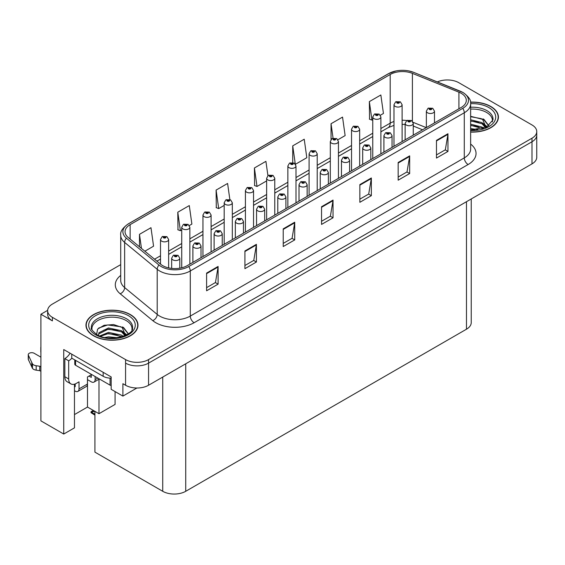 <?xml version="1.0" encoding="UTF-8"?>
<svg xmlns="http://www.w3.org/2000/svg" width="565" height="565" viewBox="0 0 565 565"><rect width="100%" height="100%" fill="white"/><g stroke="black" fill="none" stroke-linecap="round" stroke-linejoin="round"><path stroke-width="0.85" d="M47.651 310.355L40.906 314.246L40.906 420.868L63.739 434.047L63.739 349.551L111.171 376.933L111.171 389.32L122.895 396.093L122.895 383.706L125.571 385.252A16.258 9.386 0 0 0 148.56 385.252L531.99 163.885A16.258 9.386 0 0 0 536.75 157.247L536.75 135.127A16.258 9.386 0 0 1 531.99 141.766A16.258 9.386 0 0 0 536.75 135.127L536.75 131.589A16.258 9.386 0 0 0 531.99 124.95L458.815 82.702A16.258 9.386 0 0 0 437.359 81.925M136.907 388L122.895 396.093M447.932 79.962L446.703 79.962M120.719 264.632L52.397 304.076A16.258 9.386 0 0 0 47.637 310.708A16.258 9.386 0 0 0 52.397 317.346L125.571 359.594A16.258 9.386 0 0 0 148.56 359.594L148.56 363.133L531.99 141.766L148.56 363.133A16.258 9.386 0 0 1 125.571 363.133A16.258 9.386 0 0 0 148.56 363.133L148.56 385.252M40.906 314.246L52.397 320.885A16.258 9.386 0 0 1 47.637 314.246L47.637 310.708M471.238 198.958L471.238 322.566A16.258 9.386 180 0 1 466.478 329.204L185.723 491.296A16.258 9.386 180 0 1 162.734 491.296L94.927 452.141L94.927 411.355M74.467 414.583L87.49 407.061L98.988 413.7L115.076 404.406L115.076 391.58M74.467 384.186L74.467 427.853L63.739 434.047M98.988 413.7L98.988 379.214M87.49 407.061L87.49 379.638M470.638 132.083A26.004 15.015 0 0 0 498.422 117.096A26.004 15.015 0 0 0 490.801 106.481A26.004 15.015 0 0 0 470.49 102.124M130.367 314.578A26.004 15.015 0 0 0 102.018 311.329A26.004 15.015 0 0 0 85.965 325.2A26.004 15.015 0 0 0 93.585 335.815A26.004 15.015 0 0 0 121.927 339.071A26.004 15.015 0 0 0 137.98 325.2A26.004 15.015 0 0 0 130.367 314.578M86.24 326.577A26.004 15.015 0 0 0 86.148 326.966M461.224 93.296A17.338 10.008 180 0 1 466.302 100.379A17.338 10.008 180 0 1 461.224 107.456L187.22 265.649A17.338 10.008 180 0 1 160.757 264.314L128.191 237.462A17.338 10.008 180 0 1 125.056 231.721A17.338 10.008 180 0 1 130.134 224.644L390.196 74.495A17.338 10.008 180 0 1 412.401 73.372L458.914 92.18A17.338 10.008 180 0 1 461.224 93.296M462.756 92.413A19.507 11.265 0 0 0 460.157 91.149L413.644 72.348A19.507 11.265 0 0 0 408.961 70.957A19.507 11.265 0 0 0 395.952 70.957A19.507 11.265 0 0 0 388.664 73.612L128.601 223.761A19.507 11.265 0 0 0 126.412 238.183L158.984 265.034A19.507 11.265 0 0 0 188.752 266.539L462.756 108.339A19.507 11.265 0 0 0 462.756 92.413M206.606 273.086L206.606 290.777L218.097 284.146L218.097 266.447L206.606 273.086M206.606 287.642L215.456 282.528L218.055 267.033A4.336 2.5 -120 0 0 218.097 266.447M215.378 282.578L218.097 284.146M244.913 250.966L244.913 268.665L256.411 262.026L256.411 244.327L244.913 250.966M244.913 265.522L253.77 260.409L256.362 244.92A4.336 2.5 -120 0 0 256.411 244.327M253.692 260.458L256.411 262.026M283.227 228.846L283.227 246.545L294.725 239.906L294.725 222.207L283.227 228.846M283.227 243.402L292.084 238.289L294.676 222.801A4.336 2.5 -120 0 0 294.725 222.207M292.006 238.338L294.725 239.906M436.477 140.367L436.477 158.066L447.967 151.427L447.967 133.736L436.477 140.367M436.477 154.923L445.333 149.817L447.925 134.322A4.336 2.5 -120 0 0 447.967 133.736M445.248 149.859L447.967 151.427M398.163 162.487L398.163 180.186L409.66 173.547L409.66 155.855L398.163 162.487M398.163 177.043L407.019 171.937L409.611 156.441A4.336 2.5 -120 0 0 409.66 155.855M406.941 171.979L409.66 173.547M359.856 184.607L359.856 202.305L371.346 195.667L371.346 177.975L359.856 184.607M359.856 199.163L368.705 194.049L371.297 178.561A4.336 2.5 -120 0 0 371.346 177.975M368.627 194.099L371.346 195.667M321.541 206.726L321.541 224.425L333.032 217.786L333.032 200.088L321.541 206.726M321.541 221.282L330.391 216.169L332.99 200.681A4.336 2.5 -120 0 0 333.032 200.088M330.313 216.218L333.032 217.786M148.56 359.594L531.99 138.22A16.258 9.386 0 0 0 536.75 131.589M189.353 225.527L191.881 224.065L189.289 205.575L177.791 212.214L177.982 229.8M144.866 251.213L153.567 246.185L150.975 227.695L139.484 234.334L139.484 246.771M295.474 164.26L306.816 157.706L304.224 139.216L292.734 145.855L292.734 162.565M337.927 139.746L345.13 135.586L342.538 117.096L331.041 123.735L331.041 139.449M380.372 115.239L383.444 113.466L380.845 94.984L369.355 101.615L369.538 119.208M229.856 199.53L227.596 183.456L216.105 190.094L216.289 207.68M267.923 175.666L265.91 161.336L254.42 167.975L254.603 185.56M254.42 167.975L257.011 186.464L266.638 180.906M257.011 186.464L254.42 185.497M292.734 145.855L295.276 163.977M331.041 123.735L333.068 138.171M369.355 101.615L371.947 120.105L372.759 119.639M371.947 120.105L369.355 119.137M216.105 190.094L218.697 208.584L224.185 205.413M218.697 208.584L216.105 207.609M177.791 212.214L180.39 230.704L181.739 229.92M180.39 230.704L177.791 229.729M139.484 234.334L141.455 248.402M137.796 326.966A26.004 15.015 0 0 0 137.712 326.577M498.238 118.869A26.004 15.015 0 0 0 498.153 118.481M168.638 267.895L168.638 239.518A4.061 2.345 180 0 1 166.131 241.686A4.061 2.345 180 0 1 161.703 241.177A4.061 2.345 180 0 1 160.509 239.518L162.134 236.7A2.712 1.631 57.8 0 1 163.575 236.777A1.356 0.784 0 0 0 163.617 237.858A1.356 0.784 0 0 0 165.531 237.858A1.356 0.784 0 0 0 165.531 236.749A1.356 0.784 0 0 0 163.659 236.728L165.121 237.307L164.196 237.526L163.575 236.777M164.21 237.533L164.21 237.074M163.659 236.728A2.712 1.497 -117.9 0 0 162.395 236.544A2.712 1.497 -117.9 0 0 162.275 236.622M164.175 237.519L164.175 237.095M94.164 410.91L93.628 411.038L93.218 410.797L93.613 410.6M93.628 411.038L93.218 410.797M179.79 268.184L179.79 258.205A4.061 2.345 180 0 1 177.283 260.373A4.061 2.345 180 0 1 172.855 259.865A4.061 2.345 180 0 1 171.661 258.205L173.286 255.387A2.712 1.631 57.8 0 1 174.726 255.465A1.356 0.784 0 0 0 174.769 256.545A1.356 0.784 0 0 0 176.683 256.545A1.356 0.784 0 0 0 176.683 255.444A1.356 0.784 0 0 0 174.811 255.422L176.266 255.994L175.341 256.213L174.726 255.465M175.362 256.228L175.362 255.768M174.811 255.422A2.712 1.497 -117.9 0 0 173.54 255.239A2.712 1.497 -117.9 0 0 173.427 255.316M175.327 256.206L175.327 255.783M93.345 410.444L91.014 411.786L91.82 411.984L91.014 412.683L94.927 415.134M91.82 411.984L94.814 411.292M91.014 411.786L91.014 412.683M189.861 264.123L189.861 227.264A4.061 2.345 180 0 1 187.354 229.432A4.061 2.345 180 0 1 182.926 228.924A4.061 2.345 180 0 1 181.739 227.264L183.357 224.439A2.712 1.631 57.8 0 1 184.804 224.524A1.356 0.784 0 0 0 184.84 225.605A1.356 0.784 0 0 0 186.761 225.605A1.356 0.784 0 0 0 186.761 224.496A1.356 0.784 0 0 0 184.889 224.475L186.344 225.054L185.419 225.273L184.804 224.524M185.433 225.28L185.433 224.821M184.889 224.475A2.712 1.497 -117.9 0 0 183.618 224.291A2.712 1.497 -117.9 0 0 183.498 224.369M185.405 225.266L185.405 224.842M211.091 251.87L211.091 215.011A4.061 2.345 180 0 1 208.584 217.179A4.061 2.345 180 0 1 204.156 216.67A4.061 2.345 180 0 1 202.962 215.011L204.587 212.186A2.712 1.631 57.8 0 1 206.027 212.271A1.356 0.784 0 0 0 206.07 213.351A1.356 0.784 0 0 0 207.984 213.351A1.356 0.784 0 0 0 207.984 212.242A1.356 0.784 0 0 0 206.112 212.221L207.567 212.793L206.642 213.019L206.027 212.271M206.663 213.026L206.663 212.567M206.112 212.221A2.712 1.497 -117.9 0 0 204.841 212.037A2.712 1.497 -117.9 0 0 204.728 212.115M206.628 213.005L206.628 212.588M232.314 239.617L232.314 202.757A4.061 2.345 180 0 1 229.807 204.926A4.061 2.345 180 0 1 225.379 204.41A4.061 2.345 180 0 1 224.185 202.757L225.809 199.932A2.712 1.631 57.8 0 1 227.25 200.017A1.356 0.784 0 0 0 227.292 201.098A1.356 0.784 0 0 0 229.206 201.098A1.356 0.784 0 0 0 229.206 199.989A1.356 0.784 0 0 0 227.335 199.968L228.79 200.54L227.864 200.766L227.25 200.017M227.886 200.773L227.886 200.314M227.335 199.968A2.712 1.497 -117.9 0 0 226.071 199.784A2.712 1.497 -117.9 0 0 225.951 199.862M227.85 200.752L227.85 200.328M201.013 257.689L201.013 245.952A4.061 2.345 180 0 1 198.506 248.12A4.061 2.345 180 0 1 194.078 247.611A4.061 2.345 180 0 1 192.884 245.952L194.508 243.134A2.712 1.631 57.8 0 1 195.949 243.211A1.356 0.784 0 0 0 195.991 244.292A1.356 0.784 0 0 0 197.905 244.292A1.356 0.784 0 0 0 197.905 243.19A1.356 0.784 0 0 0 196.034 243.162L197.489 243.741L196.564 243.96L195.949 243.211M196.585 243.974L196.585 243.508M196.034 243.162A2.712 1.497 -117.9 0 0 194.77 242.985A2.712 1.497 -117.9 0 0 194.65 243.056M196.549 243.953L196.549 243.529M222.236 245.436L222.236 233.698A4.061 2.345 180 0 1 219.729 235.866A4.061 2.345 180 0 1 215.3 235.358A4.061 2.345 180 0 1 214.114 233.698L215.731 230.88A2.712 1.631 57.8 0 1 217.179 230.958A1.356 0.784 0 0 0 217.214 232.038A1.356 0.784 0 0 0 219.135 232.038A1.356 0.784 0 0 0 219.135 230.937A1.356 0.784 0 0 0 217.257 230.908L218.719 231.488L217.793 231.707L217.808 231.255M217.257 230.908A2.712 1.497 -117.9 0 0 215.992 230.725A2.712 1.497 -117.9 0 0 215.872 230.803M217.772 231.699L217.179 230.958M217.793 231.707L217.772 231.276M243.466 233.183L243.466 221.445A4.061 2.345 180 0 1 240.951 223.613A4.061 2.345 180 0 1 236.523 223.104A4.061 2.345 180 0 1 235.337 221.445L236.954 218.627A2.712 1.631 57.8 0 1 238.402 218.704A1.356 0.784 0 0 0 238.444 219.785A1.356 0.784 0 0 0 240.358 219.785A1.356 0.784 0 0 0 240.358 218.683A1.356 0.784 0 0 0 238.487 218.655L239.786 219.015L239.016 219.453L239.03 219.001M238.487 218.655A2.712 1.497 -117.9 0 0 237.215 218.471A2.712 1.497 -117.9 0 0 237.095 218.549M239.002 219.446L238.402 218.704M239.016 219.453L239.002 219.022M264.688 220.922L264.688 209.191A4.061 2.345 180 0 1 262.181 211.359A4.061 2.345 180 0 1 257.753 210.851A4.061 2.345 180 0 1 256.559 209.191L258.184 206.373A2.712 1.631 57.8 0 1 259.625 206.451A1.356 0.784 0 0 0 259.667 207.532A1.356 0.784 0 0 0 261.581 207.532A1.356 0.784 0 0 0 261.581 206.423A1.356 0.784 0 0 0 259.709 206.402L261.164 206.981L260.239 207.2L260.26 206.748M259.709 206.402A2.712 1.497 -117.9 0 0 258.445 206.218A2.712 1.497 -117.9 0 0 258.325 206.296M260.225 207.193L259.625 206.451M260.239 207.2L260.225 206.769M97.802 378.063L95.118 379.609A5.417 3.129 60 0 1 93.995 382.095A5.417 3.129 60 0 1 91.283 381.827L87.455 379.609M95.118 379.609L95.118 376.516M88.988 376.071L91.283 377.399L91.283 374.743M91.671 374.524L87.455 376.961L87.455 384.038L79.022 388.904L79.022 381.827L76.346 383.374A10.834 6.257 -60 0 1 70.922 383.91A10.834 6.257 -60 0 1 68.683 378.953L68.683 360.809L64.848 358.598A10.834 6.257 120 0 0 70.074 353.21M71.748 354.177L71.748 358.154L103.162 376.297A10.834 6.257 0 0 0 111.171 378.126M70.922 383.91L67.094 381.7A10.834 6.257 -60 0 1 64.848 376.735L64.848 358.598M71.833 358.21A10.834 6.257 -60 0 1 68.683 360.809M74.467 386.269L75.194 386.693L75.194 383.939M40.906 371.318L39.776 370.661L39.776 366.24L40.906 366.897M79.022 388.904A5.417 3.129 60 0 1 77.906 391.383A5.417 3.129 60 0 1 75.194 391.114L74.467 390.698M40.906 357.158L34.154 353.266A3.461 1.999 180 0 0 30.383 352.835A3.461 1.999 180 0 0 28.25 354.679A3.461 1.999 180 0 0 28.37 355.194L32.473 363.916A5.417 3.129 0 0 0 36.167 365.732L39.776 366.24M39.776 370.661L36.167 370.153L36.167 365.732M32.473 363.916L32.473 368.345L28.37 359.615A3.461 1.999 0 0 1 28.25 359.1L28.25 354.679M32.473 368.345A5.417 3.129 0 0 0 36.167 370.153M77.906 391.383L86.332 386.517A5.417 3.129 -120 0 0 87.455 384.038M31.746 362.476L31.746 366.897M40.906 347.906A3.461 1.999 180 0 1 40.807 347.426A3.461 1.999 180 0 1 40.906 346.952M40.807 347.426L40.807 351.854A3.461 1.999 0 0 0 40.906 352.327M470.638 109.109A20.05 11.575 180 0 1 486.592 112.456A20.05 11.575 180 0 1 492.341 121.892M485.999 127.28L482.602 119.363L470.638 116.298M470.518 102.279A25.736 14.86 180 0 1 490.611 106.594A25.736 14.86 180 0 1 498.153 117.096A25.736 14.86 180 0 1 470.638 131.92M470.638 128.601L477.997 129.632M470.638 129.71L474.77 129.978M470.638 124.18L481.994 127.054L483.569 128.269M470.638 125.282L482.609 128.58M470.638 119.752L481.994 122.626L485.794 127.372M470.638 120.861L481.994 123.735L485.462 127.521M470.638 116.687L481.458 118.685M482.665 119.25L484.064 120.048L488.69 125.748M470.638 121.108L478.732 122.146M484.339 124.653L486.882 126.835M470.638 125.529L478.732 126.567M470.638 129.957L473.449 130.042M482.913 118.827L484.064 119.498L488.796 125.677M482.785 123.184L487.192 126.666M92.046 329.988A20.05 11.575 180 0 1 103.31 318.3A20.05 11.575 180 0 1 126.15 320.553A20.05 11.575 180 0 1 131.899 329.995M125.557 335.377L122.16 327.467L113.593 324.557L104.08 325.299L97.583 329.155L96.643 334.452M130.169 314.691A25.736 14.86 180 0 1 137.712 325.2A25.736 14.86 180 0 1 121.821 338.922A25.736 14.86 180 0 1 93.776 335.702A25.736 14.86 180 0 1 86.24 325.2A25.736 14.86 180 0 1 102.124 311.47A25.736 14.86 180 0 1 130.169 314.691M104.97 337.482L108.466 336.818L117.555 337.729M108.148 337.955L114.328 338.075M99.744 335.963L108.466 332.389L121.553 335.151L123.128 336.366M100.591 336.288L108.466 333.498L122.167 336.684M98.522 335.44L98.889 332.757L108.466 327.968L121.553 330.73L125.352 335.476M98.472 335.158L98.889 333.866L108.466 329.07L121.553 331.832L125.02 335.624M74.785 359.912L74.785 364.128A2.712 1.561 0 0 0 75.576 365.237L110.055 385.139A2.712 1.561 0 0 0 111.171 385.528M98.635 328.067L107.71 324.946L121.023 326.789M122.224 327.354L123.622 328.145L128.255 333.844M103.755 330.137L107.71 329.374L118.29 330.243M123.905 332.75L126.44 334.939M103.755 334.565L107.71 333.795L118.29 334.664M109.561 338.075L113.007 338.138M122.471 326.923L123.622 327.594L128.354 333.774M122.351 331.288L126.758 334.763M253.537 227.363L253.537 190.504A4.061 2.345 180 0 1 251.03 192.665A4.061 2.345 180 0 1 246.601 192.156A4.061 2.345 180 0 1 245.415 190.504L247.032 187.679A2.712 1.631 57.8 0 1 248.48 187.764A1.356 0.784 0 0 0 248.515 188.844A1.356 0.784 0 0 0 250.436 188.844A1.356 0.784 0 0 0 250.436 187.735A1.356 0.784 0 0 0 248.558 187.714L250.02 188.286L249.094 188.512L248.48 187.764M249.109 188.519L249.109 188.06M248.558 187.714A2.712 1.497 -117.9 0 0 247.293 187.531A2.712 1.497 -117.9 0 0 247.173 187.608M249.073 188.498L249.073 188.074M274.767 215.11L274.767 178.243A4.061 2.345 180 0 1 272.252 180.412A4.061 2.345 180 0 1 267.824 179.903A4.061 2.345 180 0 1 266.638 178.243L268.255 175.425A2.712 1.631 57.8 0 1 269.703 175.503A1.356 0.784 0 0 0 269.745 176.591A1.356 0.784 0 0 0 271.659 176.591A1.356 0.784 0 0 0 271.659 175.482A1.356 0.784 0 0 0 269.788 175.461L271.242 176.033L270.317 176.259L269.703 175.503M270.331 176.266L270.331 175.807L270.317 176.259M269.788 175.461A2.712 1.497 -117.9 0 0 268.516 175.277A2.712 1.497 -117.9 0 0 268.396 175.355M295.989 202.856L295.989 165.99A4.061 2.345 180 0 1 293.482 168.158A4.061 2.345 180 0 1 289.054 167.65A4.061 2.345 180 0 1 287.86 165.99L289.485 163.172A2.712 1.631 57.8 0 1 290.926 163.25A1.356 0.784 0 0 0 290.968 164.33A1.356 0.784 0 0 0 292.882 164.33A1.356 0.784 0 0 0 292.882 163.229A1.356 0.784 0 0 0 291.01 163.2L292.465 163.779L291.54 163.998L290.926 163.25M291.561 164.012L291.561 163.546M291.01 163.2A2.712 1.497 -117.9 0 0 289.746 163.024A2.712 1.497 -117.9 0 0 289.626 163.101M291.54 163.998L291.526 163.567M285.911 208.669L285.911 196.938A4.061 2.345 180 0 1 283.404 199.106A4.061 2.345 180 0 1 278.976 198.597A4.061 2.345 180 0 1 277.789 196.938L279.407 194.12A2.712 1.631 57.8 0 1 280.847 194.198A1.356 0.784 0 0 0 280.89 195.278A1.356 0.784 0 0 0 282.804 195.278A1.356 0.784 0 0 0 282.804 194.169A1.356 0.784 0 0 0 280.932 194.148L282.232 194.501L281.469 194.946L281.483 194.494M280.932 194.148A2.712 1.497 -117.9 0 0 279.668 193.965A2.712 1.497 -117.9 0 0 279.548 194.042M281.448 194.939L280.847 194.198M281.469 194.946L281.448 194.515M307.141 196.415L307.141 184.684A4.061 2.345 180 0 1 304.627 186.853A4.061 2.345 180 0 1 300.199 186.344A4.061 2.345 180 0 1 299.012 184.684L300.629 181.859A2.712 1.631 57.8 0 1 302.077 181.944A1.356 0.784 0 0 0 302.12 183.025A1.356 0.784 0 0 0 304.034 183.025A1.356 0.784 0 0 0 304.034 181.916A1.356 0.784 0 0 0 302.162 181.895L303.454 182.248L302.692 182.693L302.706 182.241M302.162 181.895A2.712 1.497 -117.9 0 0 300.891 181.711A2.712 1.497 -117.9 0 0 300.771 181.789M302.678 182.686L302.077 181.944M302.692 182.693L302.678 182.262M328.364 184.162L328.364 172.431A4.061 2.345 180 0 1 325.857 174.599A4.061 2.345 180 0 1 321.429 174.091A4.061 2.345 180 0 1 320.235 172.431L321.859 169.606A2.712 1.631 57.8 0 1 323.3 169.691A1.356 0.784 0 0 0 323.342 170.771A1.356 0.784 0 0 0 325.256 170.771A1.356 0.784 0 0 0 325.256 169.662A1.356 0.784 0 0 0 323.385 169.641L324.84 170.22L323.915 170.439L323.936 169.987M323.385 169.641A2.712 1.497 -117.9 0 0 322.121 169.458A2.712 1.497 -117.9 0 0 322.001 169.535M323.9 170.425L323.3 169.691M323.915 170.439L323.9 170.008M317.212 190.603L317.212 153.737A4.061 2.345 180 0 1 314.705 155.905A4.061 2.345 180 0 1 310.277 155.396A4.061 2.345 180 0 1 309.09 153.737L310.708 150.919A2.712 1.631 57.8 0 1 312.148 150.996A1.356 0.784 0 0 0 312.191 152.077A1.356 0.784 0 0 0 314.105 152.077A1.356 0.784 0 0 0 314.105 150.975A1.356 0.784 0 0 0 312.233 150.947L313.695 151.526L312.77 151.745L312.148 150.996M312.784 151.759L312.784 151.293M312.233 150.947A2.712 1.497 -117.9 0 0 310.969 150.77A2.712 1.497 -117.9 0 0 310.849 150.841M312.77 151.745L312.749 151.314M338.442 178.342L338.442 141.483A4.061 2.345 180 0 1 335.928 143.651A4.061 2.345 180 0 1 331.5 143.143A4.061 2.345 180 0 1 330.313 141.483L331.93 138.665A2.712 1.631 57.8 0 1 333.378 138.743A1.356 0.784 0 0 0 333.421 139.823A1.356 0.784 0 0 0 335.335 139.823A1.356 0.784 0 0 0 335.335 138.722A1.356 0.784 0 0 0 333.463 138.693L334.918 139.273L333.993 139.491L333.378 138.743M334.007 139.506L334.007 139.039M333.463 138.693A2.712 1.497 -117.9 0 0 332.192 138.51A2.712 1.497 -117.9 0 0 332.072 138.587M333.993 139.491L333.979 139.061M359.665 166.089L359.665 129.23A4.061 2.345 180 0 1 357.158 131.398A4.061 2.345 180 0 1 352.73 130.889A4.061 2.345 180 0 1 351.536 129.23L353.16 126.412A2.712 1.631 57.8 0 1 354.601 126.489A1.356 0.784 0 0 0 354.643 127.57A1.356 0.784 0 0 0 356.557 127.57A1.356 0.784 0 0 0 356.557 126.468A1.356 0.784 0 0 0 354.686 126.44L356.141 127.019L355.216 127.238L354.601 126.489M355.237 127.252L355.237 126.786M354.686 126.44A2.712 1.497 -117.9 0 0 353.422 126.256A2.712 1.497 -117.9 0 0 353.302 126.334M355.216 127.238L355.201 126.807M380.888 153.835L380.888 116.976A4.061 2.345 180 0 1 378.381 119.144A4.061 2.345 180 0 1 373.952 118.636A4.061 2.345 180 0 1 372.759 116.976L374.383 114.158A2.712 1.631 57.8 0 1 375.824 114.236A1.356 0.784 0 0 0 375.866 115.317A1.356 0.784 0 0 0 377.78 115.317A1.356 0.784 0 0 0 377.78 114.208A1.356 0.784 0 0 0 375.909 114.187L377.364 114.766L376.445 114.985L375.824 114.236M376.459 114.992L376.459 114.533M375.909 114.187A2.712 1.497 -117.9 0 0 374.644 114.003A2.712 1.497 -117.9 0 0 374.524 114.081M376.445 114.985L376.424 114.554M402.111 141.582L402.111 104.723A4.061 2.345 180 0 1 399.603 106.891A4.061 2.345 180 0 1 395.175 106.382A4.061 2.345 180 0 1 393.989 104.723L395.606 101.905A2.712 1.631 57.8 0 1 397.054 101.983A1.356 0.784 0 0 0 397.089 103.063A1.356 0.784 0 0 0 399.01 103.063A1.356 0.784 0 0 0 399.01 101.954A1.356 0.784 0 0 0 397.131 101.933L398.593 102.512L397.668 102.731L397.054 101.983M397.682 102.738L397.682 102.279M397.131 101.933A2.712 1.497 -117.9 0 0 395.867 101.749A2.712 1.497 -117.9 0 0 395.747 101.827M397.668 102.731L397.654 102.3M349.587 171.908L349.587 160.178A4.061 2.345 180 0 1 347.079 162.346A4.061 2.345 180 0 1 342.651 161.837A4.061 2.345 180 0 1 341.458 160.178L343.082 157.353A2.712 1.631 57.8 0 1 344.523 157.437A1.356 0.784 0 0 0 344.565 158.518A1.356 0.784 0 0 0 346.479 158.518A1.356 0.784 0 0 0 346.479 157.409A1.356 0.784 0 0 0 344.608 157.388L345.907 157.741L345.144 158.186L345.159 157.734M344.608 157.388A2.712 1.497 -117.9 0 0 343.343 157.204A2.712 1.497 -117.9 0 0 343.223 157.282M345.123 158.172L344.523 157.437M345.144 158.186L345.123 157.755M370.81 159.655L370.81 147.924A4.061 2.345 180 0 1 368.302 150.085A4.061 2.345 180 0 1 363.874 149.577A4.061 2.345 180 0 1 362.688 147.924L364.305 145.099A2.712 1.631 57.8 0 1 365.753 145.184A1.356 0.784 0 0 0 365.788 146.264A1.356 0.784 0 0 0 367.709 146.264A1.356 0.784 0 0 0 367.709 145.156A1.356 0.784 0 0 0 365.83 145.134L367.292 145.706L366.367 145.932L365.753 145.184M365.83 145.134A2.712 1.497 -117.9 0 0 364.566 144.951A2.712 1.497 -117.9 0 0 364.446 145.028M392.039 147.401L392.039 135.664A4.061 2.345 180 0 1 389.532 137.832A4.061 2.345 180 0 1 385.104 137.323A4.061 2.345 180 0 1 383.91 135.664L385.528 132.846A2.712 1.631 57.8 0 1 386.976 132.923A1.356 0.784 0 0 0 387.018 134.011A1.356 0.784 0 0 0 388.932 134.011A1.356 0.784 0 0 0 388.932 132.902A1.356 0.784 0 0 0 387.06 132.881L388.515 133.453L387.59 133.679L386.976 132.923M387.611 133.686L387.611 133.227M387.06 132.881A2.712 1.497 -117.9 0 0 385.789 132.697A2.712 1.497 -117.9 0 0 385.676 132.775M387.576 133.665L387.576 133.241M413.262 135.148L413.262 123.41A4.061 2.345 180 0 1 410.755 125.578A4.061 2.345 180 0 1 406.327 125.07A4.061 2.345 180 0 1 405.133 123.41L406.758 120.592A2.712 1.631 57.8 0 1 408.198 120.67A1.356 0.784 0 0 0 408.241 121.75A1.356 0.784 0 0 0 410.155 121.75A1.356 0.784 0 0 0 410.155 120.649A1.356 0.784 0 0 0 408.283 120.628L409.738 121.2L408.813 121.418L408.198 120.67M408.834 121.433L408.834 120.967M408.283 120.628A2.712 1.497 -117.9 0 0 407.019 120.444A2.712 1.497 -117.9 0 0 406.899 120.522M408.813 121.418L408.799 120.988M434.485 122.895L434.485 111.157A4.061 2.345 180 0 1 431.978 113.325A4.061 2.345 180 0 1 427.55 112.816A4.061 2.345 180 0 1 426.363 111.157L427.98 108.339A2.712 1.631 57.8 0 1 429.428 108.416A1.356 0.784 0 0 0 429.464 109.497A1.356 0.784 0 0 0 431.385 109.497A1.356 0.784 0 0 0 431.385 108.395A1.356 0.784 0 0 0 429.506 108.367L430.968 108.946L430.043 109.165L429.428 108.416M430.057 109.179L430.057 108.713M429.506 108.367A2.712 1.497 -117.9 0 0 428.242 108.19A2.712 1.497 -117.9 0 0 428.122 108.261M430.043 109.165L430.022 108.734M531.99 163.885L531.99 138.22M125.571 385.252L125.571 359.594M185.723 491.296L185.723 363.796M466.478 329.204L466.478 201.705M162.734 491.296L162.734 377.067M470.638 144.082A27.092 15.643 180 0 1 468.124 164.521L194.113 322.721A5.417 3.129 60 0 1 190.285 316.082L464.289 157.889A21.675 12.515 0 0 0 470.638 149.04L470.638 103.918A21.675 12.515 180 0 1 464.289 112.76A5.417 3.129 -120 0 0 462.756 108.339M194.113 322.721A27.092 15.643 180 0 1 155.806 322.721A27.092 15.643 180 0 1 152.769 320.63L120.204 293.779A27.092 15.643 180 0 1 120.719 275.423M159.634 316.082A21.675 12.515 0 0 0 190.285 316.082L190.285 270.96A21.675 12.515 180 0 1 157.204 269.293L124.639 242.434A21.675 12.515 180 0 1 120.719 235.259L120.719 280.381A21.675 12.515 0 0 0 124.639 287.564L157.204 314.415A21.675 12.515 0 0 0 159.634 316.082M395.952 70.957L388.254 73.789A5.417 3.129 60 0 1 388.664 73.612M128.601 223.761A5.417 3.129 -120 0 0 128.191 223.931C122.534 228.02 120.048 231.798 120.719 235.259M126.412 238.183A5.417 3.623 129.5 0 0 124.639 242.434L124.639 287.564A5.417 3.623 -50.5 0 1 120.204 293.779M158.984 265.034A5.417 3.623 129.5 0 0 157.204 269.293L157.204 314.415A5.417 3.623 -50.5 0 1 152.769 320.63M188.752 266.539A5.417 3.129 60 0 1 190.285 270.96L464.289 112.76L464.289 157.889A5.417 3.129 60 0 0 468.124 164.521M52.397 317.346L52.397 320.885M130.134 224.644L130.134 239.066M458.914 92.18L458.914 108.791M412.401 73.372L412.401 121.228M426.264 127.641L413.064 122.308M406.828 120.55A17.338 10.008 0 0 0 402.111 120.232M393.989 121.503A17.338 10.008 0 0 0 390.196 123.163L380.888 128.53M390.196 74.495L390.196 123.163A9.753 5.629 60 0 1 388.176 127.626L380.888 131.829M372.759 133.227L359.665 140.791M351.536 145.48L338.442 153.044M330.313 157.734L317.212 165.298M309.09 169.987L295.989 177.551M287.86 182.241L274.767 189.805M266.638 194.494L253.537 202.058M245.415 206.748L232.314 214.312M224.185 219.001L211.091 226.565M202.962 231.262L189.861 238.818M181.739 243.515L168.638 251.072M160.509 255.768L154.556 259.208M422.549 129.788L414.343 126.468A9.753 4.569 -68 0 1 413.262 125.571M321.541 207.284L332.99 200.681M359.856 185.172L371.297 178.561M398.163 163.052L409.611 156.441M436.477 140.932L447.925 134.322M283.227 229.404L294.676 222.801M244.913 251.524L256.362 244.92M206.606 273.644L218.055 267.033M94.927 414.216L91.82 412.429M103.162 372.314L103.162 376.297M68.683 378.953L64.848 376.735M28.37 355.194L28.37 359.615M470.638 107.237A20.601 11.893 180 0 1 486.981 110.676A20.601 11.893 180 0 1 492.963 119.942L486.776 126.892L470.638 130.014M470.638 103.685A23.299 13.454 180 0 1 488.887 107.59A23.299 13.454 180 0 1 493.584 122.718A23.299 13.454 180 0 1 470.638 130.508M486.578 112.47A21.131 12.197 180 0 1 486.959 112.675M91.424 328.039A20.601 11.893 180 0 1 103.409 316.365A20.601 11.893 180 0 1 126.539 318.773A20.601 11.893 180 0 1 132.521 328.039C134.406 334.996 108.833 342.842 96.855 334.572C92.229 330.695 90.421 328.512 91.424 328.039M128.446 315.687A23.299 13.454 180 0 1 128.446 334.706A23.299 13.454 180 0 1 95.499 334.706A23.299 13.454 180 0 1 95.499 315.687A23.299 13.454 180 0 1 128.446 315.687M126.136 320.567A21.131 12.197 180 0 1 126.525 320.772M110.055 385.139L110.055 378.112M75.576 365.237L75.576 360.371M470.638 103.918C471.372 100.542 468.879 96.77 463.173 92.589L413.813 72.405L408.961 70.957M388.254 73.789L128.191 223.931M414.343 126.468L413.262 126.059M405.133 124.448L402.111 124.349M393.989 125.366L388.176 127.626M372.759 136.525L359.665 144.089M351.536 148.779L338.442 156.343M330.313 161.032L317.212 168.596M309.09 173.286L295.989 180.849M287.86 185.539L274.767 193.103M266.638 197.792L253.537 205.356M245.415 210.046L232.314 217.61M224.185 222.306L211.091 229.863M202.962 234.56L189.861 242.117M181.739 246.813L168.638 254.37M160.509 259.067L156.908 261.143M168.638 239.518L166.887 236.615L162.395 236.544M160.509 264.116L160.509 239.518M179.79 258.205L178.039 255.309L173.54 255.239M171.661 268.403L171.661 258.205M189.861 227.264L188.117 224.362L183.618 224.291M181.739 267.789L181.739 227.264M211.091 215.011L209.34 212.108L204.841 212.037M202.962 256.559L202.962 215.011M232.314 202.757L230.562 199.855L226.071 199.784M224.185 244.306L224.185 202.757M201.013 245.952L199.261 243.056L194.77 242.985M192.884 262.379L192.884 245.952M222.236 233.698L220.484 230.803L215.992 230.725M214.114 250.126L214.114 233.698M243.466 221.445L241.714 218.549L237.215 218.471M235.337 237.872L235.337 221.445M264.688 209.191L262.937 206.296L258.445 206.218M256.559 225.619L256.559 209.191M93.995 382.095L99.384 378.981M498.153 117.096L498.153 119.264M137.712 325.2L137.712 327.361M86.24 325.2L86.24 327.361M253.537 190.504L251.785 187.601L247.293 187.531M245.415 232.053L245.415 190.504M274.767 178.243L273.015 175.348L268.516 175.277M266.638 219.799L266.638 178.243M295.989 165.99L294.238 163.094L289.746 163.024M287.86 207.546L287.86 165.99M285.911 196.938L284.16 194.035L279.668 193.965M277.789 213.365L277.789 196.938M307.141 184.684L305.39 181.782L300.891 181.711M299.012 201.112L299.012 184.684M328.364 172.431L326.612 169.528L322.121 169.458M320.235 188.858L320.235 172.431M317.212 153.737L315.461 150.841L310.969 150.77M309.09 195.292L309.09 153.737M338.442 141.483L336.691 138.587L332.192 138.51M330.313 183.039L330.313 141.483M359.665 129.23L357.913 126.334L353.422 126.256M351.536 170.785L351.536 129.23M380.888 116.976L379.136 114.074L374.644 114.003M372.759 158.532L372.759 116.976M402.111 104.723L400.359 101.82L395.867 101.749M393.989 146.279L393.989 104.723M349.587 160.178L347.835 157.275L343.343 157.204M341.458 176.598L341.458 160.178M370.81 147.924L369.058 145.021L364.566 144.951M362.688 164.344L362.688 147.924M392.039 135.664L390.288 132.768L385.789 132.697M383.91 152.091L383.91 135.664M413.262 123.41L411.511 120.514L407.019 120.444M405.133 139.838L405.133 123.41M434.485 111.157L432.734 108.261L428.242 108.19M426.363 127.584L426.363 111.157"/></g></svg>
